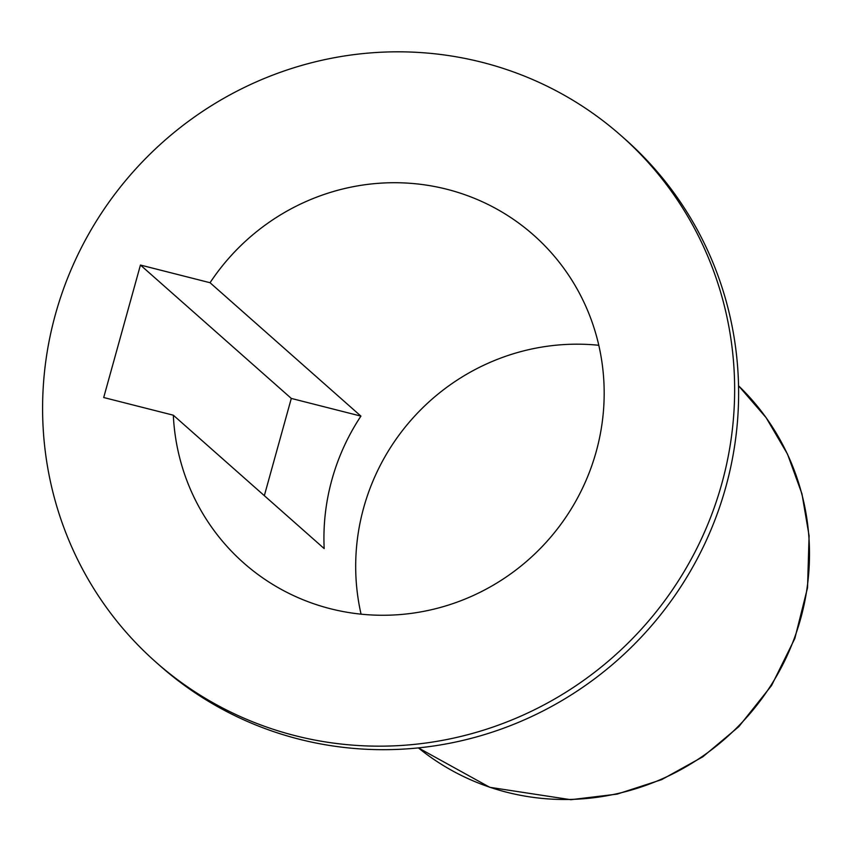 <?xml version="1.0" encoding="UTF-8"?>
<svg xmlns="http://www.w3.org/2000/svg" width="852" height="852" viewBox="0 0 852 852"><rect width="100%" height="100%" fill="white"/><g stroke="black" fill="none" stroke-linecap="round" stroke-linejoin="round"><path stroke-width="1.28" d="M291.299 398.427L140.442 265.047L210.05 282.726L360.918 416.117L291.299 398.427L264.333 495.672M360.918 416.117A218.836 212.957 -48.5 0 0 331.918 479.655A218.836 212.957 -48.5 0 0 324.175 548.582L173.318 415.201A218.836 212.957 131.5 0 0 243.672 562.938A218.836 212.957 131.5 0 0 548.166 540.051A218.836 212.957 131.5 0 0 533.576 235.056A218.836 212.957 131.5 0 0 210.05 282.726M140.442 265.047L103.699 397.522L173.318 415.201M621.3 135.819L625.272 139.334A351.28 341.865 131.5 0 1 648.702 628.946A351.28 341.865 131.5 0 1 159.91 665.678L155.937 662.164A351.28 341.865 131.5 0 1 55.433 314.356A351.28 341.865 131.5 0 1 621.3 135.819A351.28 341.865 131.5 0 1 644.73 625.432A351.28 341.865 131.5 0 1 155.937 662.164M361.067 614.164A218.836 212.957 131.5 0 1 363.687 507.728A218.836 212.957 131.5 0 1 598.796 345.284M738.546 385.796A241.861 235.376 131.5 0 1 747.577 716.362A241.861 235.376 131.5 0 1 418.396 747.896L489.793 787.312L570.84 799.708L617.146 794.107L661.684 779.633L702.783 756.832L738.876 726.596L771.582 685.487L794.841 638.467L807.536 587.763L809.091 535.738L801.956 493.851L787.482 454.073L766.118 417.661L738.546 385.796"/></g></svg>
